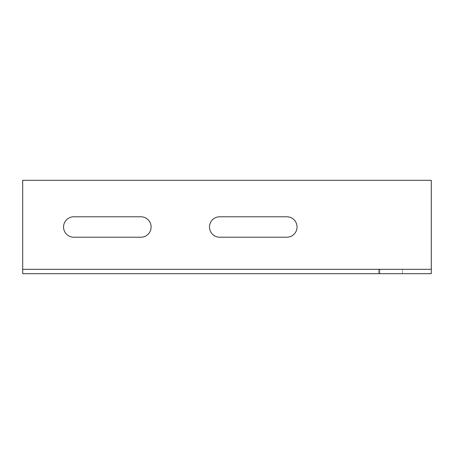 <?xml version="1.0" encoding="UTF-8"?>
<svg xmlns="http://www.w3.org/2000/svg" width="454" height="454" viewBox="0 0 454 454"><rect width="100%" height="100%" fill="white"/><g stroke="black" fill="none" stroke-linecap="round" stroke-linejoin="round"><path stroke-width="0.34" stroke-dasharray="2.27 1.7" d="M22.7 264.943L22.7 273.7L431.3 273.7L431.3 180.3L22.7 180.3L22.7 264.943M286.832 237.215A10.215 10.215 0 0 0 297.047 227A10.215 10.215 0 0 0 286.832 216.785L219.702 216.785A10.215 10.215 0 0 0 209.487 227A10.215 10.215 0 0 0 219.702 237.215L286.832 237.215M140.905 237.215A10.215 10.215 0 0 0 151.12 227A10.215 10.215 0 0 0 140.905 216.785L73.775 216.785A10.215 10.215 0 0 0 63.56 227A10.215 10.215 0 0 0 73.775 237.215L140.905 237.215M431.3 273.7L431.3 269.318L22.7 269.318L22.7 273.7M390.44 269.318L378.471 269.318L390.44 269.318M390.44 273.7L402.409 273.7L390.44 273.7M402.409 273.7L402.409 269.318L402.409 273.7M378.471 273.7L378.471 269.318L378.471 273.7"/><path stroke-width="0.68" d="M22.7 269.318L431.3 269.318L431.3 180.3L22.7 180.3L22.7 273.7L431.3 273.7L431.3 269.318M379.612 269.318L379.612 273.7M140.905 216.785A10.215 10.215 0 0 1 151.12 227A10.215 10.215 0 0 1 140.905 237.215L73.775 237.215A10.215 10.215 0 0 1 63.56 227A10.215 10.215 0 0 1 73.775 216.785L140.905 216.785M286.832 216.785A10.215 10.215 0 0 1 297.047 227A10.215 10.215 0 0 1 286.832 237.215L219.702 237.215A10.215 10.215 0 0 1 209.487 227A10.215 10.215 0 0 1 219.702 216.785L286.832 216.785"/></g></svg>

